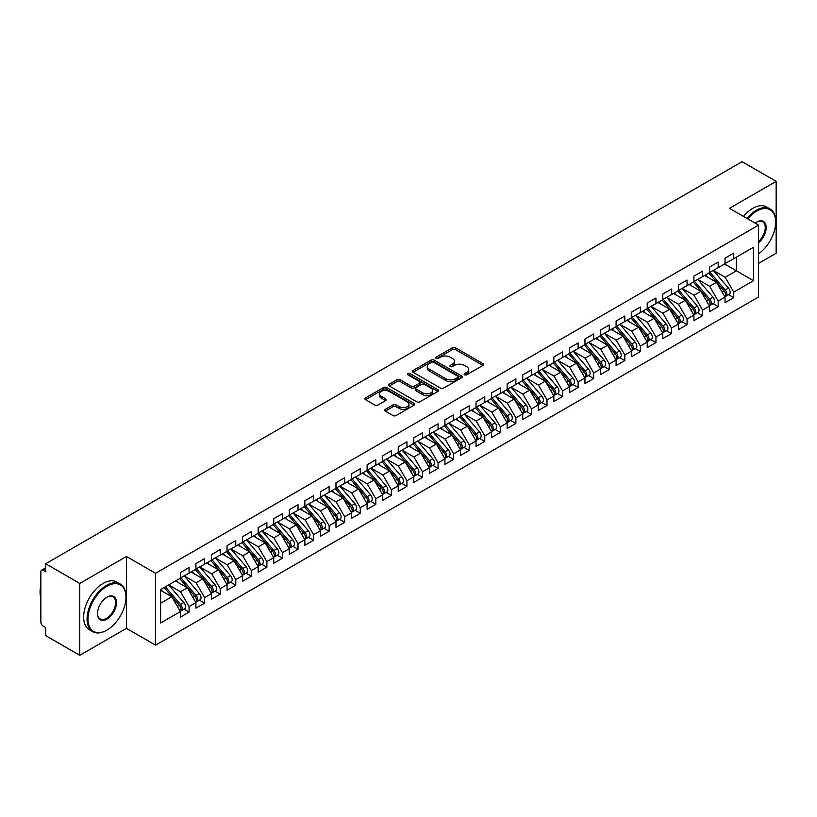 <?xml version="1.0" encoding="UTF-8"?>
<svg xmlns="http://www.w3.org/2000/svg" width="817" height="817" viewBox="0 0 817 817"><rect width="100%" height="100%" fill="white"/><g stroke="black" fill="none" stroke-linecap="round" stroke-linejoin="round"><path stroke-width="1.23" d="M464.567 374.789A1.511 0.868 0 0 0 466.701 374.789L482.939 365.413A2.165 1.246 0 0 0 483.572 364.535A2.165 1.246 0 0 0 482.939 363.657L455.437 347.776A2.165 1.246 0 0 0 452.383 347.776L436.155 357.152A1.511 0.868 0 0 0 435.716 357.764A1.511 0.868 0 0 0 436.155 358.387A1.511 0.868 0 0 0 438.29 358.387L440.394 357.172A6.914 3.993 0 0 1 450.167 357.172L452.465 358.5A6.914 3.993 0 0 1 454.487 361.318A6.914 3.993 0 0 1 452.465 364.137L450.361 365.352A1.511 0.868 0 0 0 449.922 365.965A1.511 0.868 0 0 0 450.361 366.588A1.511 0.868 0 0 0 452.495 366.588L454.599 365.373A6.914 3.993 0 0 1 464.373 365.373L466.67 366.7A6.914 3.993 0 0 1 468.692 369.519A6.914 3.993 0 0 1 466.67 372.338L464.567 373.553A1.511 0.868 0 0 0 464.127 374.176A1.511 0.868 0 0 0 464.567 374.789L464.567 373.553M385.328 409.337A2.165 1.246 0 0 0 384.695 410.216A2.165 1.246 0 0 0 385.328 411.104L393.038 415.557A2.165 1.246 0 0 0 396.092 415.557L414.117 405.15A2.165 1.246 0 0 0 414.75 404.262A2.165 1.246 0 0 0 414.117 403.384L386.625 387.513A2.165 1.246 0 0 0 383.571 387.513L365.546 397.92A2.165 1.246 0 0 0 364.913 398.798A2.165 1.246 0 0 0 365.546 399.676L374.86 405.058A2.165 1.246 0 0 0 377.924 405.058L385.634 400.606A2.165 1.246 0 0 0 386.267 399.727A2.165 1.246 0 0 0 385.634 398.839L381.008 396.174A5.78 3.339 0 0 1 379.323 393.814A5.78 3.339 0 0 1 382.887 390.73A5.78 3.339 0 0 1 389.188 391.455L407.285 401.903A5.78 3.339 0 0 1 408.98 404.262A5.78 3.339 0 0 1 405.406 407.346A5.78 3.339 0 0 1 399.115 406.621L396.092 404.885A2.165 1.246 0 0 0 393.038 404.885L385.328 409.337L385.328 411.104M758.564 263.401L776.15 253.25L776.15 181.374L742.071 161.695L45.67 563.75L45.67 571.839L43.189 570.399A3.299 1.91 -120 0 0 41.534 570.235A3.299 1.91 -120 0 0 40.85 571.747L40.85 622.064A3.299 1.91 -120 0 0 43.189 626.108L45.67 627.548L45.67 635.626L79.76 655.305L126.441 628.355L155.536 645.154L155.536 573.279L126.441 556.479L79.76 583.43L45.67 563.75M776.15 181.374L729.469 208.325L758.564 225.124L155.536 573.279M440.547 388.126A2.165 1.246 0 0 0 443.6 388.126L461.625 377.72A2.165 1.246 0 0 0 462.259 376.841A2.165 1.246 0 0 0 461.625 375.953L434.133 360.083A2.165 1.246 0 0 0 431.08 360.083L413.055 370.489A2.165 1.246 0 0 0 412.422 371.367A2.165 1.246 0 0 0 413.055 372.256L440.547 388.126M408.388 375.115A1.511 0.868 0 0 1 409.92 375.33L437.841 391.455L419.846 401.841A2.165 1.246 0 0 1 416.793 401.841L389.3 385.971L389.3 384.204A2.165 1.246 0 0 0 388.667 385.083A2.165 1.246 0 0 0 389.3 385.971M389.3 384.204L397.011 379.752A2.165 1.246 0 0 1 400.064 379.752L411.217 386.186A2.165 1.246 0 0 0 414.27 386.186L419.387 383.234A2.165 1.246 0 0 0 420.02 382.346A2.165 1.246 0 0 0 419.387 381.468L407.785 374.768A1.511 0.868 0 0 1 407.336 374.145A1.511 0.868 0 0 1 408.275 373.338A1.511 0.868 0 0 1 409.92 373.532L437.871 389.668A2.165 1.246 0 0 1 438.504 390.557A2.165 1.246 0 0 1 437.871 391.435L437.871 389.668M155.536 645.154L758.564 297L758.564 225.124M724.567 263.983L753.509 280.691L753.509 247.275L733.748 258.683L733.748 253.107L725.026 258.141L725.026 263.717L718.184 267.67L718.184 262.094L709.462 267.128L709.462 272.694L702.62 276.646L702.62 271.081L693.909 276.115L693.909 281.681L687.056 285.633L687.056 280.068L678.345 285.092L678.345 290.668L671.492 294.62L671.492 289.055L662.781 294.079L662.781 299.655L655.939 303.607L655.939 298.031L647.217 303.066L647.217 308.632L640.375 312.594L640.375 307.018L631.653 312.053L631.653 317.619L624.811 321.571L624.811 316.005L616.1 321.03L616.1 326.606L609.247 330.558L609.247 324.992L600.536 330.017L600.536 335.593L593.683 339.545L593.683 333.969L584.972 339.004L584.972 344.57L578.13 348.532L578.13 342.956L569.408 347.991L569.408 353.557L562.566 357.509L562.566 351.943L553.844 356.978L553.844 362.544L547.002 366.496L547.002 360.93L538.291 365.955L538.291 371.531L531.438 375.483L531.438 369.907L522.727 374.942L522.727 380.518L515.874 384.47L515.874 378.894L507.163 383.929L507.163 389.495L500.31 393.447L500.31 387.881L491.599 392.916L491.599 398.482L484.757 402.434L484.757 396.868L476.035 401.893L476.035 407.469L469.193 411.421L469.193 405.845L460.482 410.88L460.482 416.456L453.629 420.408L453.629 414.832L444.918 419.867L444.918 425.432L438.065 429.385L438.065 423.819L429.354 428.854L429.354 434.419L422.501 438.372L422.501 432.806L413.79 437.83L413.79 443.406L406.948 447.359L406.948 441.783L398.226 446.817L398.226 452.393L391.384 456.346L391.384 450.77L382.662 455.804L382.662 461.37L375.82 465.322L375.82 459.757L367.109 464.791L367.109 470.357L360.256 474.309L360.256 468.744L351.545 473.768L351.545 479.344L344.692 483.296L344.692 477.731L335.981 482.755L335.981 488.331L329.139 492.283L329.139 486.707L320.417 491.742L320.417 497.308L313.575 501.27L313.575 495.694L304.853 500.729L304.853 506.295L298.011 510.247L298.011 504.681L289.3 509.716L289.3 515.282L282.447 519.234L282.447 513.668L273.736 518.693L273.736 524.269L266.883 528.221L266.883 522.645L258.172 527.68L258.172 533.246L251.33 537.208L251.33 531.632L242.608 536.667L242.608 542.233L235.766 546.185L235.766 540.619L227.044 545.654L227.044 551.22L220.202 555.172L220.202 549.606L211.491 554.631L211.491 560.207L204.638 564.159L204.638 558.583L195.927 563.618L195.927 569.194L189.074 573.146L189.074 567.57L180.363 572.605L180.363 578.17L160.602 589.588L160.602 623.003L180.363 611.596L171.805 596.767L160.602 590.303M753.509 280.691L733.748 292.108L725.19 277.28L713.353 270.447M728.57 294.692L733.748 297.674L733.748 292.108M733.748 297.674L725.026 302.709L725.026 297.133L718.184 301.085L709.626 286.267L697.8 279.434M713.006 303.679L718.184 306.661L718.184 301.085M718.184 306.661L709.462 311.696L709.462 306.12L702.62 310.072L694.062 295.254L682.236 288.421M697.452 312.656L702.62 315.648L702.62 310.072M702.62 315.648L693.909 320.673L693.909 315.107L687.056 319.059L678.498 304.23L666.672 297.408M681.889 321.643L687.056 324.625L687.056 319.059M687.056 324.625L678.345 329.66L678.345 324.094L671.492 328.046L662.934 313.217L651.108 306.385M666.325 330.63L671.492 333.612L671.492 328.046M671.492 333.612L662.781 338.647L662.781 333.07L655.939 337.033L647.37 322.204L635.544 315.372L650.659 333.019L647.391 334.909A4.402 2.543 60 0 1 649.086 339.086A4.402 2.543 60 0 1 648.177 341.108A4.402 2.543 60 0 1 647.462 341.312M650.761 339.617L655.939 342.599L655.939 337.033M655.939 342.599L647.217 347.633L647.217 342.057L640.375 346.01L631.817 331.191L619.991 324.359M635.197 348.593L640.375 351.586L640.375 346.01M640.375 351.586L631.653 356.61L631.653 351.044L624.811 354.997L616.253 340.168L604.427 333.346L619.531 350.993L616.263 352.873A4.402 2.543 60 0 1 617.958 357.06A4.402 2.543 60 0 1 617.049 359.072A4.402 2.543 60 0 1 616.335 359.276M619.633 357.58L624.811 360.563L624.811 354.997M624.811 360.563L616.1 365.597L616.1 360.031L609.247 363.984L600.689 349.155L588.863 342.333L603.967 359.97L600.699 361.86A4.402 2.543 60 0 1 602.405 366.047A4.402 2.543 60 0 1 601.486 368.058A4.402 2.543 60 0 1 600.781 368.263M604.08 366.567L609.247 369.55L609.247 363.984M609.247 369.55L600.536 374.584L600.536 369.008L593.683 372.971L585.125 358.142L573.299 351.31L588.403 368.957L585.135 370.847A4.402 2.543 60 0 1 586.841 375.034A4.402 2.543 60 0 1 585.932 377.046A4.402 2.543 60 0 1 585.217 377.25M588.516 375.554L593.683 378.537L593.683 372.971M593.683 378.537L584.972 383.571L584.972 377.995L578.13 381.947L569.561 367.129L557.735 360.297M572.952 384.531L578.13 387.524L578.13 381.947M578.13 387.524L569.408 392.548L569.408 386.982L562.566 390.935L554.008 376.106L542.182 369.284L557.286 386.931L554.018 388.81A4.402 2.543 60 0 1 555.713 392.997A4.402 2.543 60 0 1 554.804 395.009A4.402 2.543 60 0 1 554.089 395.214M557.388 393.518L562.566 396.511L562.566 390.935M562.566 396.511L553.844 401.535L553.844 395.969L547.002 399.922L538.444 385.093L526.618 378.271L541.722 395.908L538.454 397.797A4.402 2.543 60 0 1 540.149 401.984A4.402 2.543 60 0 1 539.24 403.996A4.402 2.543 60 0 1 538.526 404.201M541.824 402.505L547.002 405.487L547.002 399.922M547.002 405.487L538.291 410.522L538.291 404.956L531.438 408.908L522.88 394.08L511.054 387.248L526.158 404.895L522.89 406.784A4.402 2.543 60 0 1 524.596 410.971A4.402 2.543 60 0 1 523.677 412.983A4.402 2.543 60 0 1 522.972 413.188M526.271 411.492L531.438 414.474L531.438 408.908M531.438 414.474L522.727 419.509L522.727 413.933L515.874 417.885L507.316 403.067L495.49 396.235M510.707 420.469L515.874 423.461L515.874 417.885M515.874 423.461L507.163 428.496L507.163 422.92L500.31 426.872L491.752 412.054L479.926 405.222M495.143 429.456L500.31 432.448L500.31 426.872M500.31 432.448L491.599 437.473L491.599 431.907L484.757 435.859L476.199 421.031L464.362 414.209L479.477 431.846L476.209 433.735A4.402 2.543 60 0 1 477.904 437.922A4.402 2.543 60 0 1 476.995 439.934A4.402 2.543 60 0 1 476.28 440.138M479.579 438.443L484.757 441.425L484.757 435.859M484.757 441.425L476.035 446.46L476.035 440.894L469.193 444.846L460.635 430.018L448.809 423.186L463.913 440.833L460.645 442.722A4.402 2.543 60 0 1 462.34 446.909A4.402 2.543 60 0 1 461.431 448.921A4.402 2.543 60 0 1 460.717 449.125M464.015 447.43L469.193 450.412L469.193 444.846M469.193 450.412L460.482 455.447L460.482 449.871L453.629 453.823L445.071 439.005L433.245 432.173M448.462 456.407L453.629 459.399L453.629 453.823M453.629 459.399L444.918 464.434L444.918 458.858L438.065 462.81L429.507 447.992L417.681 441.16M432.898 465.394L438.065 468.386L438.065 462.81M438.065 468.386L429.354 473.411L429.354 467.845L422.501 471.797L413.943 456.969L402.117 450.147L417.232 467.794L413.964 469.673A4.402 2.543 60 0 1 415.659 473.86A4.402 2.543 60 0 1 414.75 475.872A4.402 2.543 60 0 1 414.035 476.076M417.334 474.381L422.501 477.363L422.501 471.797M422.501 477.363L413.79 482.398L413.79 476.832L406.948 480.784L398.39 465.956L386.553 459.123M401.77 483.368L406.948 486.35L406.948 480.784M406.948 486.35L398.226 491.385L398.226 485.809L391.384 489.761L382.826 474.943L371 468.11M386.206 492.355L391.384 495.337L391.384 489.761M391.384 495.337L382.662 500.372L382.662 494.796L375.82 498.748L367.262 483.93L355.436 477.097M370.652 501.332L375.82 504.324L375.82 498.748M375.82 504.324L367.109 509.348L367.109 503.783L360.256 507.735L351.698 492.906L339.872 486.084M355.089 510.319L360.256 513.301L360.256 507.735M360.256 513.301L351.545 518.335L351.545 512.77L344.692 516.722L336.134 501.893L324.308 495.071M339.525 519.306L344.692 522.288L344.692 516.722M344.692 522.288L335.981 527.322L335.981 521.746L329.139 525.709L320.57 510.88L308.744 504.048L323.859 521.695L320.591 523.585A4.402 2.543 60 0 1 322.286 527.772A4.402 2.543 60 0 1 321.377 529.784A4.402 2.543 60 0 1 320.662 529.988M323.961 528.293L329.139 531.275L329.139 525.709M329.139 531.275L320.417 536.309L320.417 530.733L313.575 534.686L305.017 519.867L293.191 513.035M308.397 537.269L313.575 540.262L313.575 534.686M313.575 540.262L304.853 545.286L304.853 539.72L298.011 543.673L289.453 528.844L277.627 522.022L292.731 539.669L289.463 541.548A4.402 2.543 60 0 1 291.158 545.736A4.402 2.543 60 0 1 290.249 547.747A4.402 2.543 60 0 1 289.535 547.952M292.833 546.256L298.011 549.249L298.011 543.673M298.011 549.249L289.3 554.273L289.3 548.707L282.447 552.66L273.889 537.831L262.063 531.009L277.167 548.646L273.899 550.535A4.402 2.543 60 0 1 275.605 554.723A4.402 2.543 60 0 1 274.686 556.734A4.402 2.543 60 0 1 273.981 556.939M277.28 555.243L282.447 558.225L282.447 552.66M282.447 558.225L273.736 563.26L273.736 557.684L266.883 561.647L258.325 546.818L246.499 539.986L261.603 557.633L258.335 559.522A4.402 2.543 60 0 1 260.041 563.71A4.402 2.543 60 0 1 259.132 565.721A4.402 2.543 60 0 1 258.417 565.926M261.716 564.23L266.883 567.212L266.883 561.647M266.883 567.212L258.172 572.247L258.172 566.671L251.33 570.623L242.761 555.805L230.935 548.973M246.152 573.207L251.33 576.199L251.33 570.623M251.33 576.199L242.608 581.224L242.608 575.658L235.766 579.61L227.208 564.782L215.382 557.96L230.486 575.607L227.218 577.486A4.402 2.543 60 0 1 228.913 581.673A4.402 2.543 60 0 1 228.004 583.685A4.402 2.543 60 0 1 227.289 583.889M230.588 582.194L235.766 585.186L235.766 579.61M235.766 585.186L227.044 590.211L227.044 584.645L220.202 588.597L211.644 573.769L199.818 566.947L214.922 584.584L211.654 586.473A4.402 2.543 60 0 1 213.349 590.66A4.402 2.543 60 0 1 212.44 592.672A4.402 2.543 60 0 1 211.726 592.876M215.024 591.181L220.202 594.163L220.202 588.597M220.202 594.163L211.491 599.198L211.491 593.632L204.638 597.584L196.08 582.756L184.254 575.924L199.358 593.571L196.09 595.46A4.402 2.543 60 0 1 197.796 599.647A4.402 2.543 60 0 1 196.877 601.659A4.402 2.543 60 0 1 196.172 601.863M199.471 600.168L204.638 603.15L204.638 597.584M204.638 603.15L195.927 608.185L195.927 602.609L189.074 606.561L180.516 591.743L168.69 584.911M183.907 609.145L189.074 612.137L189.074 606.561M189.074 612.137L180.363 617.172L180.363 611.596M180.363 577.997L189.074 573.146M160.602 603.242L171.805 596.767M195.927 569.01L204.638 564.159M180.516 591.743L187.369 587.791L175.543 580.958M195.927 602.609L187.369 587.791M211.491 560.023L220.202 555.172M196.08 582.756L202.922 578.804L191.096 571.971M211.491 593.632L202.922 578.804M227.044 551.036L235.766 546.185M211.644 573.769L218.486 569.817L206.66 562.995M227.044 584.645L218.486 569.817M242.608 542.059L251.33 537.208M227.208 564.782L234.05 560.83L222.224 554.008M242.608 575.658L234.05 560.83M258.172 533.072L266.883 528.221M242.761 555.805L249.614 551.853L237.788 545.021M258.172 566.671L249.614 551.853M273.736 524.085L282.447 519.234M258.325 546.818L265.178 542.866L253.352 536.034M273.736 557.684L265.178 542.866M289.3 515.098L298.011 510.247M273.889 537.831L280.742 533.879L268.905 527.047M289.3 548.707L280.742 533.879M304.853 506.121L313.575 501.27M289.453 528.844L296.295 524.892L284.469 518.07M304.853 539.72L296.295 524.892M320.417 497.134L329.139 492.283M305.017 519.867L311.859 515.915L300.033 509.083M320.417 530.733L311.859 515.915M335.981 488.147L344.692 483.296M320.57 510.88L327.423 506.928L315.597 500.096M335.981 521.746L327.423 506.928M351.545 479.16L360.256 474.309M336.134 501.893L342.987 497.941L331.161 491.109M351.545 512.77L342.987 497.941M367.109 470.183L375.82 465.322M351.698 492.906L358.551 488.954L346.714 482.132M367.109 503.783L358.551 488.954M382.662 461.197L391.384 456.346M367.262 483.93L374.104 479.977L362.278 473.145M382.662 494.796L374.104 479.977M398.226 452.209L406.948 447.359M382.826 474.943L389.668 470.99L377.842 464.158M398.226 485.809L389.668 470.99M413.79 443.222L422.501 438.372M398.39 465.956L405.232 462.003L393.406 455.171M413.79 476.832L405.232 462.003M429.354 434.246L438.065 429.385M413.943 456.969L420.796 453.016L408.97 446.194M429.354 467.845L420.796 453.016M444.918 425.259L453.629 420.408M429.507 447.992L436.36 444.029L424.523 437.207M444.918 458.858L436.36 444.029M460.482 416.272L469.193 411.421M445.071 439.005L451.913 435.053L440.087 428.22M460.482 449.871L451.913 435.053M476.035 407.285L484.757 402.434M460.635 430.018L467.477 426.065L455.651 419.233M476.035 440.894L467.477 426.065M491.599 398.298L500.31 393.447M476.199 421.031L483.041 417.078L471.215 410.257M491.599 431.907L483.041 417.078M507.163 389.321L515.874 384.47M491.752 412.054L498.605 408.091L486.779 401.27M507.163 422.92L498.605 408.091M522.727 380.334L531.438 375.483M507.316 403.067L514.169 399.115L502.343 392.283M522.727 413.933L514.169 399.115M538.291 371.347L547.002 366.496M522.88 394.08L529.722 390.128L517.896 383.296M538.291 404.956L529.722 390.128M553.844 362.36L562.566 357.509M538.444 385.093L545.286 381.141L533.46 374.309M553.844 395.969L545.286 381.141M569.408 353.383L578.13 348.532M554.008 376.106L560.85 372.154L549.024 365.332M569.408 386.982L560.85 372.154M584.972 344.396L593.683 339.545M569.561 367.129L576.414 363.177L564.588 356.345M584.972 377.995L576.414 363.177M600.536 335.409L609.247 330.558M585.125 358.142L591.978 354.19L580.152 347.358M600.536 369.008L591.978 354.19M616.1 326.422L624.811 321.571M600.689 349.155L607.542 345.203L595.705 338.371M616.1 360.031L607.542 345.203M631.653 317.445L640.375 312.594M616.253 340.168L623.095 336.216L611.269 329.394M631.653 351.044L623.095 336.216M647.217 308.458L655.939 303.607M631.817 331.191L638.659 327.239L626.833 320.407M647.217 342.057L638.659 327.239M662.781 299.471L671.492 294.62M647.37 322.204L654.223 318.252L642.397 311.42M662.781 333.07L654.223 318.252M678.345 290.484L687.056 285.633M662.934 313.217L669.787 309.265L657.961 302.433M678.345 324.094L669.787 309.265M693.909 281.508L702.62 276.646M678.498 304.23L685.351 300.278L673.514 293.456M693.909 315.107L685.351 300.278M709.462 272.521L718.184 267.67M694.062 295.254L700.904 291.291L689.078 284.469M709.462 306.12L700.904 291.291M725.026 263.534L733.748 258.683M725.19 277.28L736.393 270.815L736.393 257.151L753.509 247.275M709.626 286.267L716.468 282.314L704.642 275.482M725.026 297.133L716.468 282.314M79.76 583.43L79.76 655.305M126.441 628.355L126.441 556.479M465.169 375.003L466.67 374.135A6.914 3.993 0 0 0 468.692 371.316L468.692 369.519M454.487 361.318L454.487 363.116A6.914 3.993 0 0 1 452.465 365.934L450.964 366.802M482.908 365.434L455.437 349.574A2.165 1.246 0 0 0 452.383 349.574L436.758 358.602M461.595 377.74L434.133 361.88A2.165 1.246 0 0 0 431.08 361.88L413.075 372.266M457.806 377.454A1.511 0.868 0 0 0 458.255 376.841A1.511 0.868 0 0 0 457.806 376.218L433.674 362.288A1.511 0.868 0 0 0 431.539 362.288L429.323 363.565A6.914 3.993 0 0 0 427.291 366.384A6.914 3.993 0 0 0 429.323 369.213L445.816 378.731A6.914 3.993 0 0 0 455.59 378.731L457.806 377.454L457.806 379.251A1.511 0.868 0 0 0 458.255 378.639L458.255 376.841M427.291 366.384L427.291 368.181A6.914 3.993 0 0 0 429.323 371.01L429.323 369.213M457.806 379.251L455.59 380.528A6.914 3.993 0 0 1 445.816 380.528L429.323 371.01M389.331 385.981L397.011 381.549L397.011 379.752M420.02 382.346L420.02 384.143A2.165 1.246 0 0 1 419.387 385.032L414.27 387.983A2.165 1.246 0 0 1 411.217 387.983L400.064 381.549A2.165 1.246 0 0 0 397.011 381.549M422.787 392.865A5.78 3.339 0 0 0 429.088 393.59A5.78 3.339 0 0 0 432.653 390.506A5.78 3.339 0 0 0 430.957 388.146L424.585 384.47A2.165 1.246 0 0 0 421.531 384.47L416.415 387.421A2.165 1.246 0 0 0 415.782 388.3A2.165 1.246 0 0 0 416.415 389.188L422.787 392.865L422.787 394.662A5.78 3.339 0 0 0 429.088 395.387A5.78 3.339 0 0 0 432.653 392.303L432.653 390.506M415.782 388.3L415.782 390.097A2.165 1.246 0 0 0 416.415 390.986L416.415 389.188M422.787 394.662L416.415 390.986M408.98 404.262L408.98 406.059A5.78 3.339 0 0 1 405.406 409.143A5.78 3.339 0 0 1 399.115 408.418L396.092 406.682A2.165 1.246 0 0 0 393.038 406.682L385.358 411.114M379.323 393.814L379.323 395.612A5.78 3.339 0 0 0 381.008 397.971L381.008 396.174M385.604 400.626L381.008 397.971M414.096 405.161L386.625 389.311A2.165 1.246 0 0 0 383.571 389.311L365.577 399.697M710.065 272.347L725.2 289.984A4.402 2.543 60 0 1 726.895 294.171A4.402 2.543 60 0 1 725.986 296.183L729.254 294.294A4.402 2.543 -120 0 0 730.163 292.282A4.402 2.543 -120 0 0 728.468 288.095L713.333 270.468M725.986 296.183A4.402 2.543 60 0 1 725.271 296.387M708.829 273.072L723.954 290.699A4.402 2.543 60 0 1 725.649 294.886A4.402 2.543 60 0 1 724.853 296.826M707.348 277.045L705.561 274.951M694.511 281.334L709.636 298.971A4.402 2.543 60 0 1 711.331 303.148A4.402 2.543 60 0 1 710.422 305.17L713.69 303.281A4.402 2.543 -120 0 0 714.599 301.269A4.402 2.543 -120 0 0 712.904 297.082L697.779 279.445M710.422 305.17A4.402 2.543 60 0 1 709.707 305.374M693.265 282.049L708.39 299.686A4.402 2.543 60 0 1 710.085 303.873A4.402 2.543 60 0 1 709.289 305.813M691.785 286.032L689.997 283.938M678.947 290.321L694.072 307.958A4.402 2.543 60 0 1 695.778 312.135A4.402 2.543 60 0 1 694.858 314.147L698.126 312.268A4.402 2.543 -120 0 0 699.046 310.246A4.402 2.543 -120 0 0 697.34 306.069L682.215 288.432M694.858 314.147A4.402 2.543 60 0 1 694.154 314.351M677.702 291.036L692.826 308.673A4.402 2.543 60 0 1 694.532 312.86A4.402 2.543 60 0 1 693.725 314.8M676.231 295.019L674.433 292.925M663.384 299.308L678.508 316.935A4.402 2.543 60 0 1 680.214 321.122A4.402 2.543 60 0 1 679.295 323.134L682.563 321.244A4.402 2.543 -120 0 0 683.482 319.233A4.402 2.543 -120 0 0 681.776 315.056L666.652 297.419M679.295 323.134A4.402 2.543 60 0 1 678.59 323.338M662.138 300.023L677.262 317.66A4.402 2.543 60 0 1 678.968 321.837A4.402 2.543 60 0 1 678.171 323.787M660.667 303.995L658.87 301.912M647.82 308.285L662.955 325.922A4.402 2.543 60 0 1 664.65 330.109A4.402 2.543 60 0 1 663.741 332.121L667.009 330.231A4.402 2.543 -120 0 0 667.918 328.22A4.402 2.543 -120 0 0 666.223 324.032L651.088 306.406M663.741 332.121A4.402 2.543 60 0 1 663.026 332.325M646.574 309.01L661.709 326.637A4.402 2.543 60 0 1 663.404 330.824A4.402 2.543 60 0 1 662.607 332.764M645.103 312.982L643.306 310.889M758.564 253.77A26.849 15.503 120 0 0 775.68 222.071A26.849 15.503 120 0 0 756.695 211.113A26.849 15.503 120 0 0 747.739 218.874M746.932 218.405A27.512 15.88 -60 0 1 756.236 210.296A27.512 15.88 -60 0 1 769.982 208.938A27.512 15.88 -60 0 1 775.68 221.53A27.512 15.88 -60 0 1 775.68 221.805M755.122 223.133A13.429 7.751 -60 0 1 756.695 222.071L756.695 222.071A13.429 7.751 -60 0 1 766.142 226.493A13.429 7.751 -60 0 1 758.564 242.7M743.501 216.434A27.512 15.88 -60 0 1 752.804 208.325A27.512 15.88 -60 0 1 766.56 206.956L769.982 208.938M758.564 241.485A12.766 7.373 120 0 0 764.947 230.425A12.766 7.373 120 0 0 762.608 221.703A12.766 7.373 120 0 0 756.46 222.214M106.527 630.326L106.986 630.06A26.849 15.503 120 0 0 125.971 597.176A26.849 15.503 120 0 0 106.986 586.218A26.849 15.503 120 0 0 88.001 619.102A26.849 15.503 120 0 0 106.986 630.06L106.516 630.326A27.512 15.88 -60 0 1 106.516 630.326A27.512 15.88 -60 0 1 92.77 631.694A27.512 15.88 -60 0 1 88.553 609.645A27.512 15.88 -60 0 1 106.516 585.411A27.512 15.88 -60 0 1 120.273 584.043A27.512 15.88 -60 0 1 125.971 596.635A27.512 15.88 -60 0 1 125.971 596.91M106.986 619.102A13.429 7.751 -60 0 1 97.499 613.618A13.429 7.751 -60 0 1 106.986 597.176L106.986 597.176A13.429 7.751 -60 0 1 116.484 602.66A13.429 7.751 -60 0 1 106.986 619.102M97.499 613.342A12.766 7.373 120 0 0 100.144 618.918A12.766 7.373 120 0 0 106.516 618.285A12.766 7.373 120 0 0 114.86 607.041A12.766 7.373 120 0 0 112.899 596.818A12.766 7.373 120 0 0 106.751 597.319M92.77 631.694L89.339 629.713A27.512 15.88 -60 0 1 85.121 607.674A27.512 15.88 -60 0 1 103.095 583.43A27.512 15.88 -60 0 1 116.851 582.072L120.273 584.043M40.85 597.809A27.512 15.88 -60 0 1 40.85 585.227M648.177 341.108L651.445 339.218A4.402 2.543 -120 0 0 652.354 337.207A4.402 2.543 -120 0 0 650.659 333.019M631.02 317.987L646.145 335.624A4.402 2.543 60 0 1 647.84 339.811A4.402 2.543 60 0 1 647.044 341.751M629.539 321.969L627.752 319.876M632.256 317.272L647.391 334.909M616.702 326.259L631.827 343.896A4.402 2.543 60 0 1 633.522 348.073A4.402 2.543 60 0 1 632.613 350.095L635.881 348.205A4.402 2.543 -120 0 0 636.79 346.183A4.402 2.543 -120 0 0 635.095 342.006L619.97 324.369M632.613 350.095A4.402 2.543 60 0 1 631.898 350.289M615.456 326.974L630.581 344.611A4.402 2.543 60 0 1 632.276 348.798A4.402 2.543 60 0 1 631.48 350.738M613.976 330.956L612.188 328.863M617.049 359.072L620.317 357.192A4.402 2.543 -120 0 0 621.226 355.17A4.402 2.543 -120 0 0 619.531 350.993M599.892 335.961L615.017 353.598A4.402 2.543 60 0 1 616.723 357.775A4.402 2.543 60 0 1 615.916 359.725M598.422 339.933L596.624 337.85M601.138 335.246L616.263 352.873M601.486 368.058L604.754 366.169A4.402 2.543 -120 0 0 605.673 364.157A4.402 2.543 -120 0 0 603.967 359.97M584.329 344.948L599.453 362.585A4.402 2.543 60 0 1 601.159 366.762A4.402 2.543 60 0 1 600.352 368.702M582.858 348.92L581.061 346.837M585.575 344.223L600.699 361.86M585.932 377.046L589.2 375.156A4.402 2.543 -120 0 0 590.109 373.144A4.402 2.543 -120 0 0 588.403 368.957M568.765 353.935L583.9 371.561A4.402 2.543 60 0 1 585.595 375.749A4.402 2.543 60 0 1 584.798 377.689M567.294 357.907L565.497 355.814M570.011 353.21L585.135 370.847M554.447 362.197L569.582 379.834A4.402 2.543 60 0 1 571.277 384.01A4.402 2.543 60 0 1 570.368 386.032L573.636 384.143A4.402 2.543 -120 0 0 574.545 382.131A4.402 2.543 -120 0 0 572.85 377.944L557.715 360.307M570.368 386.032A4.402 2.543 60 0 1 569.653 386.237M553.201 362.911L568.336 380.548A4.402 2.543 60 0 1 570.031 384.736A4.402 2.543 60 0 1 569.235 386.676M551.73 366.894L549.933 364.801M554.804 395.009L558.072 393.13A4.402 2.543 -120 0 0 558.981 391.108A4.402 2.543 -120 0 0 557.286 386.931M537.647 371.898L552.772 389.535A4.402 2.543 60 0 1 554.467 393.712A4.402 2.543 60 0 1 553.671 395.663M536.166 375.881L534.379 373.788M538.893 371.184L554.018 388.81M539.24 403.996L542.508 402.107A4.402 2.543 -120 0 0 543.417 400.095A4.402 2.543 -120 0 0 541.722 395.908M522.083 380.885L537.208 398.522A4.402 2.543 60 0 1 538.914 402.699A4.402 2.543 60 0 1 538.107 404.64M520.603 384.858L518.815 382.775M523.329 380.16L538.454 397.797M523.677 412.983L526.945 411.094A4.402 2.543 -120 0 0 527.864 409.082A4.402 2.543 -120 0 0 526.158 404.895M506.52 389.872L521.644 407.499A4.402 2.543 60 0 1 523.35 411.686A4.402 2.543 60 0 1 522.543 413.627M505.049 393.845L503.252 391.752M507.765 389.147L522.89 406.784M492.202 398.134L507.326 415.771A4.402 2.543 60 0 1 509.032 419.948A4.402 2.543 60 0 1 508.123 421.97L511.391 420.081A4.402 2.543 -120 0 0 512.3 418.069A4.402 2.543 -120 0 0 510.594 413.882L495.47 396.245M508.123 421.97A4.402 2.543 60 0 1 507.408 422.175M490.956 398.849L506.091 416.486A4.402 2.543 60 0 1 507.786 420.673A4.402 2.543 60 0 1 506.989 422.614M489.485 402.832L487.688 400.738M476.638 407.121L491.773 424.748A4.402 2.543 60 0 1 493.468 428.935A4.402 2.543 60 0 1 492.559 430.947L495.827 429.068A4.402 2.543 -120 0 0 496.736 427.046A4.402 2.543 -120 0 0 495.041 422.869L479.906 405.232M492.559 430.947A4.402 2.543 60 0 1 491.844 431.151M475.392 407.836L490.527 425.473A4.402 2.543 60 0 1 492.222 429.65A4.402 2.543 60 0 1 491.425 431.601M473.921 411.819L472.124 409.726M476.995 439.934L480.263 438.045A4.402 2.543 -120 0 0 481.172 436.033A4.402 2.543 -120 0 0 479.477 431.846M459.838 416.823L474.963 434.46A4.402 2.543 60 0 1 476.658 438.637A4.402 2.543 60 0 1 475.862 440.588M458.357 420.796L456.57 418.712M461.084 416.108L476.209 433.735M461.431 448.921L464.699 447.032A4.402 2.543 -120 0 0 465.608 445.02A4.402 2.543 -120 0 0 463.913 440.833M444.274 425.81L459.399 443.437A4.402 2.543 60 0 1 461.094 447.624A4.402 2.543 60 0 1 460.298 449.564M442.794 429.783L441.006 427.689M445.52 425.085L460.645 442.722M429.956 434.072L445.081 451.709A4.402 2.543 60 0 1 446.787 455.886A4.402 2.543 60 0 1 445.868 457.908L449.136 456.019A4.402 2.543 -120 0 0 450.055 454.007A4.402 2.543 -120 0 0 448.349 449.82L433.224 432.183M445.868 457.908A4.402 2.543 60 0 1 445.163 458.112M428.711 434.787L443.835 452.424A4.402 2.543 60 0 1 445.541 456.611A4.402 2.543 60 0 1 444.734 458.551M427.24 438.77L425.443 436.676M414.393 443.059L429.517 460.696A4.402 2.543 60 0 1 431.223 464.873A4.402 2.543 60 0 1 430.304 466.885L433.572 465.006A4.402 2.543 -120 0 0 434.491 462.984A4.402 2.543 -120 0 0 432.785 458.807L417.661 441.17M430.304 466.885A4.402 2.543 60 0 1 429.599 467.089M413.147 443.774L428.271 461.411A4.402 2.543 60 0 1 429.977 465.598A4.402 2.543 60 0 1 429.18 467.538M411.676 447.757L409.879 445.663M414.75 475.872L418.018 473.983A4.402 2.543 -120 0 0 418.927 471.971A4.402 2.543 -120 0 0 417.232 467.794M397.583 452.761L412.718 470.398A4.402 2.543 60 0 1 414.413 474.575A4.402 2.543 60 0 1 413.616 476.525M396.112 456.734L394.315 454.65M398.829 452.046L413.964 469.673M383.265 461.023L398.4 478.66A4.402 2.543 60 0 1 400.095 482.847A4.402 2.543 60 0 1 399.186 484.859L402.454 482.97A4.402 2.543 -120 0 0 403.363 480.958A4.402 2.543 -120 0 0 401.668 476.771L386.533 459.144M399.186 484.859A4.402 2.543 60 0 1 398.471 485.063M382.029 461.748L397.154 479.375A4.402 2.543 60 0 1 398.849 483.562A4.402 2.543 60 0 1 398.053 485.502M380.548 465.721L378.761 463.627M367.711 470.01L382.836 487.647A4.402 2.543 60 0 1 384.531 491.824A4.402 2.543 60 0 1 383.622 493.846L386.89 491.957A4.402 2.543 -120 0 0 387.799 489.945A4.402 2.543 -120 0 0 386.104 485.758L370.979 468.121M383.622 493.846A4.402 2.543 60 0 1 382.907 494.05M366.465 470.725L381.59 488.362A4.402 2.543 60 0 1 383.285 492.549A4.402 2.543 60 0 1 382.489 494.489M364.985 474.708L363.197 472.614M352.147 478.997L367.272 496.634A4.402 2.543 60 0 1 368.978 500.811A4.402 2.543 60 0 1 368.058 502.833L371.327 500.944A4.402 2.543 -120 0 0 372.246 498.921A4.402 2.543 -120 0 0 370.54 494.745L355.415 477.108M368.058 502.833A4.402 2.543 60 0 1 367.354 503.027M350.901 479.712L366.026 497.349A4.402 2.543 60 0 1 367.732 501.536A4.402 2.543 60 0 1 366.925 503.476M349.431 483.695L347.633 481.601M336.584 487.984L351.708 505.611A4.402 2.543 60 0 1 353.414 509.798A4.402 2.543 60 0 1 352.495 511.81L355.763 509.931A4.402 2.543 -120 0 0 356.682 507.908A4.402 2.543 -120 0 0 354.976 503.732L339.852 486.095M352.495 511.81A4.402 2.543 60 0 1 351.79 512.014M335.338 488.699L350.462 506.336A4.402 2.543 60 0 1 352.168 510.513A4.402 2.543 60 0 1 351.371 512.463M333.867 492.671L332.07 490.588M321.02 496.961L336.155 514.598A4.402 2.543 60 0 1 337.85 518.785A4.402 2.543 60 0 1 336.941 520.797L340.209 518.907A4.402 2.543 -120 0 0 341.118 516.895A4.402 2.543 -120 0 0 339.423 512.708L324.288 495.082M336.941 520.797A4.402 2.543 60 0 1 336.226 521.001M319.774 497.686L334.909 515.313A4.402 2.543 60 0 1 336.604 519.5A4.402 2.543 60 0 1 335.807 521.44M318.303 501.658L316.506 499.575M321.377 529.784L324.645 527.894A4.402 2.543 -120 0 0 325.554 525.882A4.402 2.543 -120 0 0 323.859 521.695M304.22 506.673L319.345 524.3A4.402 2.543 60 0 1 321.04 528.487A4.402 2.543 60 0 1 320.244 530.427M302.739 510.645L300.952 508.552M305.456 505.948L320.591 523.585M289.902 514.935L305.027 532.572A4.402 2.543 60 0 1 306.722 536.749A4.402 2.543 60 0 1 305.813 538.771L309.081 536.881A4.402 2.543 -120 0 0 309.99 534.869A4.402 2.543 -120 0 0 308.295 530.682L293.17 513.045M305.813 538.771A4.402 2.543 60 0 1 305.098 538.975M288.656 515.65L303.781 533.287A4.402 2.543 60 0 1 305.476 537.474A4.402 2.543 60 0 1 304.68 539.414M287.175 519.632L285.388 517.539M290.249 547.747L293.517 545.868A4.402 2.543 -120 0 0 294.426 543.846A4.402 2.543 -120 0 0 292.731 539.669M273.092 524.637L288.217 542.274A4.402 2.543 60 0 1 289.923 546.45A4.402 2.543 60 0 1 289.116 548.401M271.622 528.619L269.824 526.526M274.338 523.922L289.463 541.548M274.686 556.734L277.954 554.845A4.402 2.543 -120 0 0 278.873 552.833A4.402 2.543 -120 0 0 277.167 548.646M257.529 533.624L272.653 551.261A4.402 2.543 60 0 1 274.359 555.437A4.402 2.543 60 0 1 273.552 557.378M256.058 537.596L254.261 535.513M258.775 532.898L273.899 550.535M259.132 565.721L262.4 563.832A4.402 2.543 -120 0 0 263.309 561.82A4.402 2.543 -120 0 0 261.603 557.633M241.965 542.611L257.1 560.237A4.402 2.543 60 0 1 258.795 564.424A4.402 2.543 60 0 1 257.998 566.365M240.494 546.583L238.697 544.49M243.211 541.885L258.335 559.522M227.647 550.872L242.782 568.509A4.402 2.543 60 0 1 244.477 572.686A4.402 2.543 60 0 1 243.568 574.708L246.836 572.819A4.402 2.543 -120 0 0 247.745 570.807A4.402 2.543 -120 0 0 246.05 566.62L230.915 548.983M243.568 574.708A4.402 2.543 60 0 1 242.853 574.913M226.401 551.587L241.536 569.224A4.402 2.543 60 0 1 243.231 573.411A4.402 2.543 60 0 1 242.435 575.352M224.93 555.57L223.133 553.477M228.004 583.685L231.272 581.806A4.402 2.543 -120 0 0 232.181 579.784A4.402 2.543 -120 0 0 230.486 575.607M210.847 560.574L225.972 578.211A4.402 2.543 60 0 1 227.667 582.388A4.402 2.543 60 0 1 226.871 584.339M209.366 564.557L207.579 562.464M212.093 559.859L227.218 577.486M212.44 592.672L215.708 590.783A4.402 2.543 -120 0 0 216.617 588.771A4.402 2.543 -120 0 0 214.922 584.584M195.283 569.561L210.408 587.198A4.402 2.543 60 0 1 212.114 591.375A4.402 2.543 60 0 1 211.307 593.326M193.803 573.534L192.015 571.451M196.529 568.846L211.654 586.473M196.877 601.659L200.145 599.77A4.402 2.543 -120 0 0 201.064 597.758A4.402 2.543 -120 0 0 199.358 593.571M179.72 578.548L194.844 596.175A4.402 2.543 60 0 1 196.55 600.362A4.402 2.543 60 0 1 195.743 602.303M178.249 582.521L176.452 580.427M180.965 577.823L196.09 595.46M165.402 586.81L180.526 604.447A4.402 2.543 60 0 1 182.232 608.624A4.402 2.543 60 0 1 181.323 610.646L184.591 608.757A4.402 2.543 -120 0 0 185.5 606.745A4.402 2.543 -120 0 0 183.794 602.558L168.67 584.921M181.323 610.646A4.402 2.543 60 0 1 180.608 610.85M164.156 587.525L179.291 605.162A4.402 2.543 60 0 1 180.986 609.349A4.402 2.543 60 0 1 180.189 611.29M162.685 591.508L160.888 589.414M45.67 568.969L43.189 570.399M466.67 374.135L466.67 372.338M450.361 366.588L450.361 365.352M452.465 365.934L452.465 364.137M436.155 358.387L436.155 357.152M452.383 349.574L452.383 347.776M455.437 349.574L455.437 347.776M482.939 365.413L482.939 363.657M413.055 372.256L413.055 370.489M431.08 361.88L431.08 360.083M434.133 361.88L434.133 360.083M461.625 377.72L461.625 375.953M445.816 380.528L445.816 378.731M455.59 380.528L455.59 378.731M400.064 381.549L400.064 379.752M411.217 387.983L411.217 386.186M414.27 387.983L414.27 386.186M419.387 385.032L419.387 383.234M409.92 375.33L409.92 373.532M393.038 406.682L393.038 404.885M396.092 406.682L396.092 404.885M399.115 408.418L399.115 406.621M385.634 400.606L385.634 398.839M365.546 399.676L365.546 397.92M383.571 389.311L383.571 387.513M386.625 389.311L386.625 387.513M414.117 405.15L414.117 403.384M723.954 290.699L721.973 291.843M728.468 288.095L725.2 289.984M708.39 299.686L706.409 300.83M712.904 297.082L709.636 298.971M692.826 308.673L690.855 309.817M697.34 306.069L694.072 307.958M677.262 317.66L675.291 318.804M681.776 315.056L678.508 316.935M661.709 326.637L659.727 327.78M666.223 324.032L662.955 325.922M646.145 335.624L644.164 336.767M630.581 344.611L628.6 345.754M635.095 342.006L631.827 343.896M615.017 353.598L613.036 354.741M599.453 362.585L597.482 363.718M583.9 371.561L581.918 372.705M568.336 380.548L566.355 381.692M572.85 377.944L569.582 379.834M552.772 389.535L550.791 390.679M537.208 398.522L535.227 399.656M521.644 407.499L519.673 408.643M506.091 416.486L504.109 417.63M510.594 413.882L507.326 415.771M490.527 425.473L488.546 426.617M495.041 422.869L491.773 424.748M474.963 434.46L472.982 435.594M459.399 443.437L457.418 444.581M443.835 452.424L441.864 453.568M448.349 449.82L445.081 451.709M428.271 461.411L426.3 462.555M432.785 458.807L429.517 460.696M412.718 470.398L410.737 471.542M397.154 479.375L395.173 480.519M401.668 476.771L398.4 478.66M381.59 488.362L379.609 489.506M386.104 485.758L382.836 487.647M366.026 497.349L364.055 498.493M370.54 494.745L367.272 496.634M350.462 506.336L348.491 507.48M354.976 503.732L351.708 505.611M334.909 515.313L332.928 516.456M339.423 512.708L336.155 514.598M319.345 524.3L317.364 525.443M303.781 533.287L301.8 534.43M308.295 530.682L305.027 532.572M288.217 542.274L286.236 543.417M272.653 551.261L270.682 552.394M257.1 560.237L255.118 561.381M241.536 569.224L239.555 570.368M246.05 566.62L242.782 568.509M225.972 578.211L223.991 579.355M210.408 587.198L208.427 588.332M194.844 596.175L192.873 597.319M179.291 605.162L177.309 606.306M183.794 602.558L180.526 604.447M45.67 567.846L41.534 570.235M775.68 222.071L775.68 221.53M125.971 597.176L125.971 596.635"/></g></svg>
